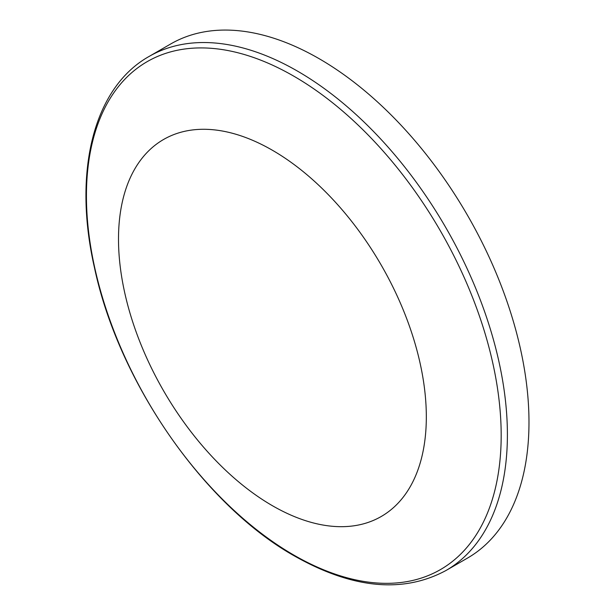 <?xml version="1.0" encoding="UTF-8"?>
<svg xmlns="http://www.w3.org/2000/svg" width="615" height="615" viewBox="0 0 615 615"><rect width="100%" height="100%" fill="white"/><g stroke="black" fill="none" stroke-linecap="round" stroke-linejoin="round"><path stroke-width="0.92" d="M272.414 150.26A217.664 125.668 60 0 1 426.326 416.839A217.664 125.668 60 0 1 272.414 505.707A217.664 125.668 60 0 1 118.503 239.12A217.664 125.668 60 0 1 272.414 150.26M319.108 58.671A296.814 171.37 60 0 1 513.01 320.231A296.814 171.37 60 0 1 467.515 558.074L445.929 570.535A296.814 171.37 60 0 0 491.423 332.692A296.814 171.37 60 0 0 297.522 71.132A296.814 171.37 60 0 0 149.114 56.434L170.701 43.973A296.814 171.37 60 0 1 319.108 58.671M293.809 76.175A293.263 169.317 60 0 1 501.179 435.351A293.263 169.317 60 0 1 293.809 555.076A293.263 169.317 60 0 1 86.438 195.901A293.263 169.317 60 0 1 293.809 76.175M149.114 56.434C93.326 87.699 72.585 172.361 94.549 268.04C118.795 382.299 204.203 505.422 294.693 556.114C352.549 588.77 402.963 593.583 445.929 570.535"/></g></svg>
